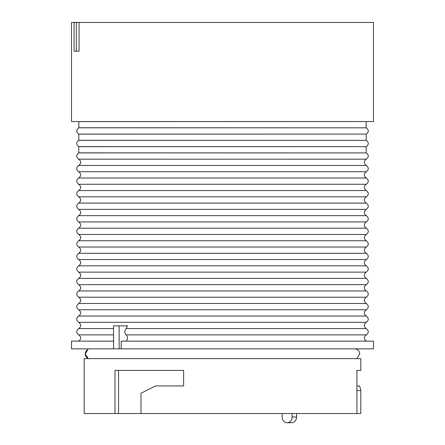 <?xml version="1.0" encoding="UTF-8"?>
<svg xmlns="http://www.w3.org/2000/svg" width="445" height="445" viewBox="0 0 445 445"><rect width="100%" height="100%" fill="white"/><g stroke="black" fill="none" stroke-linecap="round" stroke-linejoin="round"><path stroke-width="0.67" d="M114.782 22.445L107.879 22.445M141.482 22.445L134.579 22.445M252.654 22.445L245.751 22.445M337.121 22.445L330.218 22.445M199.249 22.445L192.346 22.445M310.421 22.445L303.518 22.445M113.536 341.137L71.523 341.137L71.523 348.841L113.536 348.841L113.536 325.835L127.515 325.835L126.135 328.588L366.285 328.588C363.648 326.497 363.648 324.405 366.285 322.314L78.715 322.314C76.073 320.222 76.073 318.13 78.715 316.039C81.352 313.947 81.352 311.856 78.715 309.764C76.073 307.673 76.073 305.582 78.715 303.49C81.352 301.399 81.352 299.307 78.715 297.216C76.073 295.124 76.073 293.032 78.715 290.941C81.352 288.849 81.352 286.758 78.715 284.666C76.073 282.575 76.073 280.483 78.715 278.392C81.352 276.306 81.352 274.215 78.715 272.123C76.073 270.032 76.073 267.94 78.715 265.849C81.352 263.757 81.352 261.666 78.715 259.574C76.073 257.483 76.073 255.391 78.715 253.3C81.352 251.208 81.352 249.117 78.715 247.025C76.073 244.934 76.073 242.842 78.715 240.751C81.352 238.659 81.352 236.568 78.715 234.476C76.073 232.385 76.073 230.293 78.715 228.202C81.352 226.11 81.352 224.019 78.715 221.927C76.073 219.836 76.073 217.744 78.715 215.653C81.352 213.561 81.352 211.47 78.715 209.378C76.073 207.287 76.073 205.195 78.715 203.104C81.352 201.012 81.352 198.921 78.715 196.829C76.073 194.738 76.073 192.646 78.715 190.555C81.352 188.463 81.352 186.372 78.715 184.28C76.073 182.189 76.073 180.097 78.715 178.011C81.352 175.92 81.352 173.828 78.715 171.737C76.073 169.645 76.073 167.554 78.715 165.462C81.352 163.371 81.352 161.279 78.715 159.188C76.073 157.096 76.073 155.005 78.715 152.913L366.285 152.913L78.826 152.858L78.715 146.639C76.073 144.547 76.073 142.456 78.715 140.364L366.285 140.364L78.826 140.309L78.715 134.09C76.073 131.998 76.073 129.907 78.715 127.815L366.285 127.815L78.826 127.76L78.826 121.596L366.285 121.541M78.826 146.694L366.285 146.639L78.715 146.639M78.826 134.145L366.285 134.09L78.715 134.09M356.929 413.55L356.929 370.412L360.823 370.412L360.823 358.62L84.177 358.62L84.177 413.55L360.823 413.55L360.823 390.337L359.61 385.943L356.929 385.943M114.988 413.55L114.988 370.412L183.629 370.412L183.629 385.943L155.544 385.943L140.993 393.263L140.993 413.55M296.581 413.55L296.581 416.998L292.12 416.998A5.752 4.978 90 0 1 287.142 422.75A5.752 4.978 90 0 1 282.158 416.998L282.158 413.55M287.142 422.75L291.659 422.75C294.668 422.405 296.309 420.492 296.581 416.998M356.929 390.588L360.817 390.588M118.565 413.55L118.565 370.412M121.174 348.841L373.477 348.841L373.477 341.137L121.174 341.137L121.174 348.841L113.536 348.841M119.154 325.835L119.154 348.841M126.135 328.588C124.316 330.68 124.316 332.771 126.135 334.863C127.96 336.954 127.96 339.046 126.135 341.137M74.07 22.445L74.07 51.203L76.301 51.203L76.301 22.445L373.477 22.445L373.477 121.541L71.523 121.541L71.523 22.445L76.301 22.445M79.054 22.445L79.054 51.203L76.301 51.203M292.12 413.55L292.12 416.998M87.915 349.47L85.251 353.959L88.271 358.62A5.112 5.112 90 0 1 87.915 349.47L87.915 348.841M78.715 322.314C81.352 324.405 81.352 326.497 78.715 328.588L113.536 328.588M126.135 334.863L366.285 334.863C363.648 336.954 363.648 339.046 366.285 341.137M78.715 341.137C81.352 339.046 81.352 336.954 78.715 334.863L113.536 334.863M78.715 309.764L366.285 309.764C363.648 311.856 363.648 313.947 366.285 316.039L78.715 316.039M78.715 297.216L366.285 297.216C363.648 299.307 363.648 301.399 366.285 303.49L78.715 303.49M78.715 284.666L366.285 284.666C363.648 286.758 363.648 288.849 366.285 290.941L78.715 290.941M78.715 272.123L366.285 272.123C363.648 274.215 363.648 276.306 366.285 278.392L78.715 278.392M78.715 259.574L366.285 259.574C363.648 261.666 363.648 263.757 366.285 265.849L78.715 265.849M78.715 247.025L366.285 247.025C363.648 249.117 363.648 251.208 366.285 253.3L78.715 253.3M78.715 234.476L366.285 234.476C363.648 236.568 363.648 238.659 366.285 240.751L78.715 240.751M78.715 221.927L366.285 221.927C363.648 224.019 363.648 226.11 366.285 228.202L78.715 228.202M78.715 209.378L366.285 209.378C363.648 211.47 363.648 213.561 366.285 215.653L78.715 215.653M78.715 196.829L366.285 196.829C363.648 198.921 363.648 201.012 366.285 203.104L78.715 203.104M78.715 184.28L366.285 184.28C363.648 186.372 363.648 188.463 366.285 190.555L78.715 190.555M78.715 171.737L366.285 171.737C363.648 173.828 363.648 175.92 366.285 178.011L78.715 178.011M78.715 159.188L366.285 159.188C363.648 161.279 363.648 163.371 366.285 165.462L78.715 165.462M366.174 127.76L366.174 121.596M366.174 152.858L366.174 146.694M366.174 140.309L366.174 134.145M360.823 390.337L360.823 413.55M357.085 348.841L357.085 349.47M366.285 328.588C368.927 330.68 368.927 332.771 366.285 334.863M78.715 328.588C76.073 330.68 76.073 332.771 78.715 334.863M366.285 316.039C368.927 318.13 368.927 320.222 366.285 322.314M366.285 303.49C368.927 305.582 368.927 307.673 366.285 309.764M366.285 290.941C368.927 293.032 368.927 295.124 366.285 297.216M366.285 278.392C368.927 280.483 368.927 282.575 366.285 284.666M366.285 265.849C368.927 267.94 368.927 270.032 366.285 272.123M366.285 253.3C368.927 255.391 368.927 257.483 366.285 259.574M366.285 240.751C368.927 242.842 368.927 244.934 366.285 247.025M366.285 228.202C368.927 230.293 368.927 232.385 366.285 234.476M366.285 215.653C368.927 217.744 368.927 219.836 366.285 221.927M366.285 203.104C368.927 205.195 368.927 207.287 366.285 209.378M366.285 190.555C368.927 192.646 368.927 194.738 366.285 196.829M366.285 178.011C368.927 180.097 368.927 182.189 366.285 184.28M366.285 165.462C368.927 167.554 368.927 169.645 366.285 171.737M366.285 152.913C368.927 155.005 368.927 157.096 366.285 159.188M366.285 140.364C368.927 142.456 368.927 144.547 366.285 146.639M366.285 127.815C368.927 129.907 368.927 131.998 366.285 134.09M354.637 348.841C357.741 349.147 359.449 350.849 359.749 353.959L356.729 358.62"/></g></svg>
